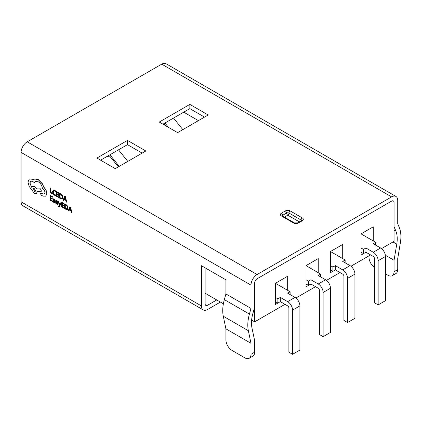<?xml version="1.0" encoding="UTF-8"?>
<svg xmlns="http://www.w3.org/2000/svg" width="422" height="422" viewBox="0 0 422 422"><rect width="100%" height="100%" fill="white"/><g stroke="black" fill="none" stroke-linecap="round" stroke-linejoin="round"><path stroke-width="0.63" d="M373.264 240.936L373.264 226.814L361.037 233.872L361.037 255.052L365.927 252.229L373.264 256.465A1.73 0.997 -120 0 1 374.488 258.58L374.488 302.78L378.154 304.895L378.154 260.701A6.916 3.993 -120 0 0 373.264 252.229L365.927 247.994L363.484 249.407L361.037 247.994M378.154 304.895L385.492 300.659L385.492 256.465A6.916 3.993 60 0 0 380.602 247.994L373.264 243.758L375.712 242.344L361.037 233.872M365.927 247.994L365.927 252.229L363.484 253.643L363.484 249.407M361.037 252.229L363.484 253.643M375.712 245.171L375.712 242.344M342.696 258.58L342.696 244.465L330.468 251.523L330.468 272.702L335.358 269.88L342.696 274.115A1.73 0.997 -120 0 1 343.919 276.231L343.919 320.425L347.586 322.545L347.586 278.351A6.916 3.993 -120 0 0 342.696 269.88L335.358 265.644L332.911 267.052L330.468 265.644M347.586 322.545L354.923 318.309L354.923 274.115A6.916 3.993 60 0 0 350.033 265.644L342.696 261.408L345.138 259.994L330.468 251.523M335.358 265.644L335.358 269.88L332.911 271.288L332.911 267.052M330.468 269.88L332.911 271.288M345.138 262.816L345.138 259.994M318.241 272.702L318.241 258.58L306.013 265.644L320.683 274.115L318.241 275.524L325.578 279.76A6.916 3.993 -120 0 1 330.468 288.231L330.468 332.43L323.131 336.666L323.131 292.467A6.916 3.993 60 0 0 318.241 283.995L310.903 279.76L308.456 281.173L306.013 279.76M323.131 336.666L319.459 334.546L319.459 290.352A1.73 0.997 60 0 0 318.241 288.231L310.903 283.995L310.903 279.76M306.013 283.995L308.456 285.409L310.903 283.995L306.013 286.823L306.013 265.644M320.683 276.938L320.683 274.115M308.456 285.409L308.456 281.173M287.667 290.352L287.667 276.231L275.439 283.294L290.114 291.766L287.667 293.174L295.004 297.41A6.916 3.993 -120 0 1 299.9 305.881L299.9 350.075L292.562 354.311L292.562 310.117A6.916 3.993 60 0 0 287.667 301.646L280.335 297.41L277.887 298.823L275.439 297.41M292.562 354.311L288.891 352.196L288.891 308.002A1.73 0.997 60 0 0 287.667 305.881L280.335 301.646L280.335 297.41M275.439 301.646L277.887 303.059L280.335 301.646L275.439 304.473L275.439 283.294M290.114 294.588L290.114 291.766M277.887 303.059L277.887 298.823M164.96 122.997L168.457 127.349M173.521 118.06L182.826 129.628M163.546 124.511L164.78 124.4L166.015 125.935M118.498 149.826L127.797 161.399M109.936 154.768L119.241 166.342M107.098 156.409L109.752 156.172L118.345 166.859M161.721 64.155L27.214 141.813L257.098 274.537L391.605 196.879L161.721 64.155A8.646 4.99 -60 0 1 166.046 63.727L395.931 196.452A8.646 4.99 120 0 1 397.719 200.408L397.719 223.707L399.291 227.558A34.588 19.966 -60 0 1 400.9 236.7A34.588 19.966 -60 0 1 400.351 242.956L397.719 258.596L397.719 269.595A8.646 4.99 60 0 1 395.931 273.556L392.26 275.671A8.646 4.99 -120 0 0 394.053 271.715L397.719 269.595M257.098 274.537A8.646 4.99 120 0 0 250.984 285.124L21.1 152.405L21.1 201.821L201.463 305.955L201.463 265.712L225.918 279.833L225.918 293.949L250.984 308.424L249.413 314.089A34.588 19.966 120 0 0 248.352 330.711L250.984 343.313L250.984 354.311L254.656 352.196L254.656 340.744L251.939 327.752A29.398 16.975 120 0 1 252.841 313.62L254.656 307.089L254.656 283.009A3.46 1.999 -60 0 1 257.098 278.773L391.605 201.115A3.46 1.999 -60 0 1 393.336 200.946A3.46 1.999 -60 0 1 394.053 202.528L394.053 226.603L395.868 231.045A29.398 16.975 -60 0 1 397.234 238.815A29.398 16.975 -60 0 1 396.764 244.132L394.053 260.263L394.053 271.715M59.386 206.796L61.201 203.072L60.541 202.829L59.655 205.171L58.938 201.763L58.236 201.5L59.396 205.583L59.17 206.073L58.341 206.01L59.291 205.999M55.261 203.204L55.387 200.93L54.317 199.015L53.172 198.815L53.172 199.4L54.143 199.548L54.744 200.73L53.125 200.302L53.14 201.785L53.821 202.449L54.744 202.375L54.744 202.903L55.261 203.204L55.261 201.004L54.195 199.089L53.172 198.815M54.739 200.608L53.193 200.271M52.386 201.542L52.386 200.999L50.693 200.017L50.693 198.409L52.175 199.263L52.175 198.715L50.693 197.86L50.693 196.33L52.291 197.253L52.291 196.699L50.16 195.47L50.16 200.255L52.513 201.473L52.513 200.925L50.814 199.949L50.814 198.477M52.291 197.253L52.418 196.631L50.16 195.47M52.175 199.263L52.296 198.646L50.814 197.791L50.814 196.399M55.62 195.618L55.62 195.022L54.549 194.727L53.483 193.608L53.077 192.005L53.51 190.818L54.638 190.939L55.62 191.788L55.741 191.071L54.76 190.311L53.251 190.127L52.513 191.72L53.045 193.756L54.47 195.233L55.62 195.618L55.741 194.953L54.67 194.658L53.605 193.534L53.198 191.936L53.631 190.749M250.984 285.124L250.984 308.424M52.344 193.925L52.465 193.308L50.814 192.353L50.814 188.117L50.16 187.874L50.16 192.664L52.344 193.925L52.465 193.308M58.674 197.58L58.674 197.032L56.981 196.056L56.981 194.447L58.463 195.302L58.463 194.753L56.981 193.898L56.981 192.369L58.584 193.292L58.584 192.738L56.448 191.509L56.448 196.293L58.8 197.507L58.8 196.963L57.102 195.987L57.102 194.516M58.584 193.292L58.705 192.669L56.448 191.509M58.463 195.302L58.584 194.684L57.102 193.825L57.102 192.437M60.763 193.856L59.46 193.244L59.46 198.034L60.599 198.688L62.261 198.92L62.957 197.454L62.329 195.397L60.763 193.856L59.46 193.244M66.792 202.265L65.336 196.499L64.766 196.167L63.063 200.112L63.653 200.455L64.054 199.374L65.779 200.371L66.201 201.927L66.792 202.265L65.215 196.568L64.64 196.241M63.653 200.455L64.133 199.421M57.556 203.515L56.944 203.62L56.089 202.797L55.968 203.488L56.77 204.153L57.809 204.29M57.635 204.38L57.793 203.167L56.506 201.368L57.07 201.236L57.825 201.916L57.946 201.268L56.427 200.508L55.968 201.115L57.339 203.821M57.825 201.916L57.825 201.336L57.123 200.777L56.427 200.508L56.094 201.046M57.756 204.306L57.914 203.098L56.743 201.684L56.785 201.057M63.864 208.167L63.864 207.624L62.171 206.643L62.171 205.034L63.653 205.889L63.653 205.345L62.171 204.485L62.171 202.956L63.775 203.879L63.775 203.33L61.638 202.096L61.638 206.88L63.991 208.099L63.991 207.55L62.292 206.574L62.292 205.108M63.775 203.879L63.896 203.256L61.638 202.096M63.653 205.889L63.775 205.271L62.292 204.417L62.292 203.024M65.953 204.448L64.65 203.837L64.65 208.621L65.79 209.28L67.451 209.512L68.148 208.046L67.52 205.983L65.953 204.448L64.65 203.837M71.983 212.857L70.527 207.086L69.83 206.827L68.253 210.705L68.844 211.042L69.245 209.966L70.97 210.963L71.392 212.514L71.983 212.857L70.405 207.16L69.83 206.827M68.844 211.042L69.324 210.008M45.613 196.188L46.884 193.476C46.736 191.192 45.766 189.146 43.967 187.336L42.379 183.728L38.37 179.645L34.836 178.928L34.113 179.229M44.321 193.993L42.938 193.888L40.734 192.965M34.33 182.763L35.332 181.471L38.275 181.776C40.596 183.338 41.968 185.553 42.4 188.407L42.638 188.544C44.036 189.504 44.806 190.834 44.938 192.527L44.263 194.03L42.817 193.956L40.67 192.991L40.401 193.582L41.256 195.128L42.991 196.135L45.676 196.151L46.763 193.545C46.615 191.261 45.645 189.214 43.846 187.405L42.253 183.797L38.249 179.714L34.709 179.002L33.417 179.751L32.737 179.292L29.35 178.965L27.963 182.046L29.202 186.471L34.356 193.392L36.44 193.598L37.305 191.351L41.43 191.219L40.517 188.887L36.566 188.987L34.356 186.556L32.278 186.36L31.587 187.199L29.82 183.048L30.685 181.149L32.768 181.349L34.33 182.763L35.395 181.439M31.708 187.131L29.941 182.979L30.748 181.112M41.43 191.219L40.639 188.813L36.688 188.919L34.477 186.482L32.341 186.324M36.498 193.561L37.426 191.282M33.538 179.677L32.858 179.218L29.471 178.896M208.188 114.984L177.62 132.635L159.273 122.048L189.847 104.398L208.188 114.984M145.827 150.992L115.253 168.642L96.912 158.05L127.481 140.399L145.827 150.992M395.931 196.452A8.646 4.99 120 0 0 391.605 196.879M201.463 305.955A8.646 4.99 120 0 0 203.251 309.912L22.888 205.783A8.646 4.99 -60 0 1 21.1 201.821M21.1 152.405A8.646 4.99 -60 0 1 27.214 141.813M220.416 302.073L207.577 309.484A8.646 4.99 120 0 1 203.251 309.912M142.156 153.112L127.481 144.64L100.584 160.17M204.517 117.105L189.847 108.633L162.945 124.163M205.129 267.833L205.129 303.835A3.46 1.999 120 0 0 205.846 305.417A3.46 1.999 120 0 0 207.577 305.248L216.75 299.952L207.577 305.248A3.46 1.999 -60 0 1 205.846 305.417A3.46 1.999 -60 0 1 205.129 303.835L205.129 293.248L223.386 303.787M189.847 104.398L189.847 108.633M127.481 140.399L127.481 144.64M225.918 293.949L224.346 299.62A34.588 19.966 120 0 0 223.285 316.236L225.918 328.838L225.918 339.842A8.646 4.99 -120 0 0 232.031 350.429L244.871 357.845A8.646 4.99 -120 0 0 249.196 358.273A8.646 4.99 -120 0 0 250.984 354.311M225.918 328.838L250.984 343.313M254.656 352.196A8.646 4.99 60 0 1 252.862 356.152L249.196 358.273M385.492 273.831L387.939 275.244A8.646 4.99 -120 0 0 392.26 275.671M385.392 255.263L394.053 260.263M368.986 255.827L368.986 257.241A8.646 4.99 -120 0 0 374.488 267.442M52.344 193.376L50.814 192.353M50.693 192.427L50.814 188.117M50.693 188.186L50.16 187.874M55.62 191.788L55.741 191.071M55.62 191.145L54.633 190.38L53.114 190.206M62.208 198.947L62.836 197.528L62.208 195.465L60.641 193.93M59.993 194.104L59.993 197.797L61.828 198.356L62.271 197.216L61.818 195.608L59.993 194.104M60.114 194.178L60.114 197.723L61.95 198.282M64.223 198.931L65.616 199.738L64.925 197.011L64.223 198.931L65.568 199.569M64.956 197.248L64.344 198.862M53.547 200.814L53.958 202.038L54.522 202.085L54.744 201.188L53.547 200.814L53.409 201.167L54.079 201.969L54.644 202.011M53.673 200.745L53.536 201.099M57.434 203.583L56.822 203.694L55.968 202.871M58.341 206.01L58.679 206.785L59.328 206.838L59.734 206.3L61.079 203.14L60.541 202.829M59.592 204.849L58.938 201.763M58.816 201.837L58.236 201.5M59.17 206.073L58.758 206.173M67.399 209.539L68.026 208.115L67.399 206.057L65.832 204.517M67.051 208.927L67.462 207.809L67.008 206.194L65.183 204.696L65.183 208.384L67.035 208.937M65.304 204.765L65.304 208.315L67.14 208.874M69.414 209.523L70.806 210.325L70.115 207.603L69.414 209.523L70.759 210.156M70.031 207.888L69.535 209.449M34.33 191.335L35.137 191.419L35.48 190.67L34.33 188.681L33.512 188.602L34.33 191.335L35.2 191.377M33.575 188.571L34.451 191.266M381.499 248.605L394.053 241.358L394.053 202.528A3.46 1.999 120 0 0 393.336 200.946A3.46 1.999 120 0 0 391.605 201.115L257.098 278.773A3.46 1.999 120 0 0 254.656 283.009L254.656 321.838L284.977 304.331M295.901 298.022L315.55 286.68M326.47 280.377L340.005 272.559M350.93 266.256L370.574 254.909M251.617 320.087L254.656 321.838M183.734 112.162L198.403 120.634M378.154 260.701L385.492 256.465M373.264 252.229L380.602 247.994M347.586 278.351L354.923 274.115M342.696 269.88L350.033 265.644M330.468 288.231L323.131 292.467M325.578 279.76L318.241 283.995M299.9 305.881L292.562 310.117M295.004 297.41L287.667 301.646M394.053 230.001L395.868 231.045M302.305 220.743L298.433 222.98A3.46 1.999 0 0 1 293.543 222.98A1.73 0.997 120 0 1 294.408 222.895L297.568 222.895L301.44 220.659A1.73 0.997 60 0 1 302.305 220.743A3.46 1.999 0 0 0 302.305 217.921L290.209 210.937A3.46 1.999 0 0 0 285.314 210.937A1.73 0.997 60 0 1 286.538 213.052A1.73 0.997 -120 0 0 287.762 215.173L284.396 217.114M293.543 222.98L281.442 215.995A1.73 0.997 -60 0 1 282.307 215.911L282.16 215.995M285.314 210.937L281.442 213.173A3.46 1.999 0 0 0 281.442 215.995M223.285 316.236L248.352 330.711M224.346 299.62L249.413 314.089M393.003 241.964L396.764 244.132M299.356 221.861L287.762 215.173A1.73 0.997 -60 0 0 288.986 213.052L301.081 220.036A1.73 0.997 180 0 1 301.566 220.579M282.186 215.827A1.73 0.997 180 0 1 282.666 215.289A1.73 0.997 -120 0 0 282.898 216.249M297.568 222.895A1.73 0.997 60 0 1 298.433 222.98M281.442 213.173A1.73 0.997 60 0 1 282.666 215.289L286.538 213.052A1.73 0.997 180 0 1 288.986 213.052A1.73 0.997 120 0 1 290.209 210.937M300.849 221.001A1.73 0.997 120 0 0 301.081 220.036A1.73 0.997 -60 0 1 302.305 217.921M294.408 222.895L282.307 215.911"/></g></svg>
